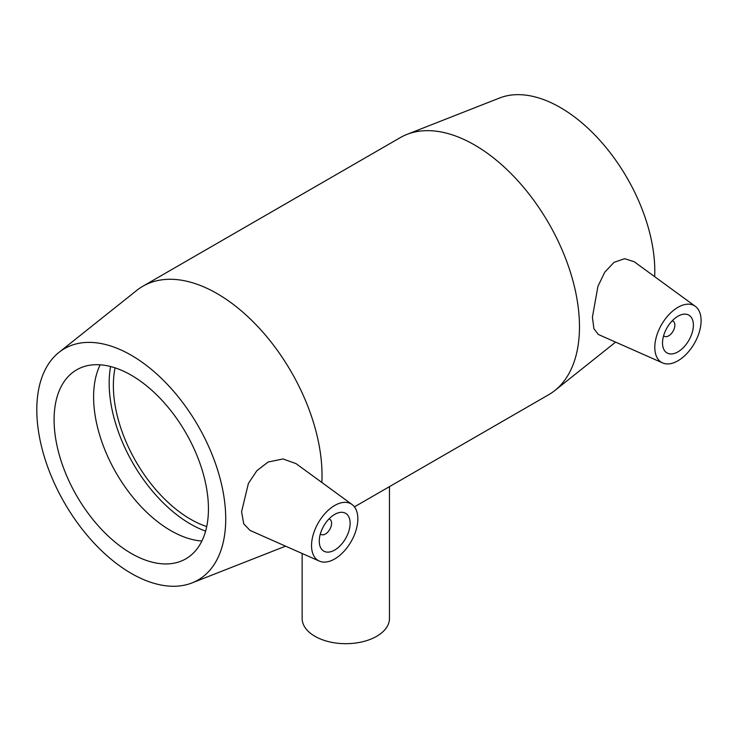 <?xml version="1.0" encoding="UTF-8"?>
<svg xmlns="http://www.w3.org/2000/svg" width="738" height="738" viewBox="0 0 738 738"><rect width="100%" height="100%" fill="white"/><g stroke="black" fill="none" stroke-linecap="round" stroke-linejoin="round"><path stroke-width="1.11" d="M389.461 486.646L389.461 618.481A43.653 25.203 180 0 1 362.515 641.765A43.653 25.203 180 0 1 314.932 636.304A43.653 25.203 180 0 1 302.146 618.481L302.146 553.491M328.954 518.989A8.727 5.037 -60 0 1 329.794 519.312A8.727 5.037 -60 0 1 331.602 523.307A8.727 5.037 -60 0 1 327.792 532.098A8.727 5.037 -60 0 1 321.067 534.432A8.727 5.037 -60 0 1 320.366 533.869M350.126 523.307A21.826 12.601 -60 0 1 340.596 545.281A21.826 12.601 -60 0 1 323.779 551.12A21.826 12.601 -60 0 1 323.779 525.917A21.826 12.601 -60 0 1 345.605 513.316A21.826 12.601 -60 0 1 350.126 523.307M672.217 320.809A8.727 5.037 -60 0 1 673.056 321.131A8.727 5.037 -60 0 1 673.056 331.214A8.727 5.037 -60 0 1 664.32 336.26A8.727 5.037 -60 0 1 663.619 335.698M662.512 342.958A21.826 12.601 -60 0 1 672.041 320.993A21.826 12.601 -60 0 1 688.858 315.144A21.826 12.601 -60 0 1 688.858 340.347A21.826 12.601 -60 0 1 667.032 352.949A21.826 12.601 -60 0 1 662.512 342.958M701.1 320.679A32.74 18.902 -60 0 1 687.465 352.921A32.74 18.902 -60 0 1 662.623 362.93A32.74 18.902 -60 0 1 656.488 336.408A32.74 18.902 -60 0 1 679.006 306.731A32.74 18.902 -60 0 1 695.297 306.325A32.74 18.902 -60 0 1 701.1 320.679M333.631 506.13A32.74 18.902 120 0 0 311.537 545.585A32.74 18.902 120 0 0 319.369 561.111A32.74 18.902 120 0 0 351.067 541.674A32.74 18.902 120 0 0 352.044 504.506A32.74 18.902 120 0 0 333.631 506.13M319.369 561.111L249.979 530.401L243.697 523.74L241.584 511.692L248.411 483.399L256.889 470.678L268.134 462.025L282.986 458.962L296.021 463.621L352.044 504.506M662.623 362.93L598.343 334.48L593.915 328.761L592.411 317.183L597.928 286.353L604.754 272.202L614.025 262.331L624.588 258.697L634.228 261.75L695.297 306.325M321.851 482.467A148.421 85.691 -120 0 0 322.036 475.373A148.421 85.691 -120 0 0 257.248 326.002A148.421 85.691 -120 0 0 142.868 286.233A148.421 85.691 -120 0 0 136.733 290.421L58.948 352.404A133.587 77.121 -120 0 0 64.474 502.882A133.587 77.121 -120 0 0 192.037 582.909A133.587 77.121 -120 0 0 225.727 518.851A133.587 77.121 -120 0 0 163.605 380.513A133.587 77.121 -120 0 0 58.948 352.404M192.037 582.909L284.6 546.544A148.421 85.691 -120 0 0 285.569 546.148M354.434 506.858L548.74 394.682A148.421 85.691 -120 0 0 554.875 390.494A148.421 85.691 -120 0 0 579.478 326.74A148.421 85.691 -120 0 0 518.851 181.88A148.421 85.691 -120 0 0 407.007 134.381A148.421 85.691 -120 0 0 400.31 137.6L142.868 286.233M208.439 508.879A109.132 63.007 -120 0 0 160.801 399.046A109.132 63.007 -120 0 0 76.697 369.803A109.132 63.007 -120 0 0 54.095 419.765A109.132 63.007 -120 0 0 101.733 529.598A109.132 63.007 -120 0 0 185.838 558.832A109.132 63.007 -120 0 0 208.439 508.879M100.156 364.812A109.132 63.007 -120 0 0 93.606 396.952A109.132 63.007 -120 0 0 201.889 541.019M110.571 366.528A115.073 66.438 -120 0 0 109.169 383.123A115.073 66.438 -120 0 0 205.616 531.139M115.082 367.847A109.132 63.007 -120 0 0 113.366 385.55A109.132 63.007 -120 0 0 206.723 526.572M654.671 276.676A133.587 77.121 -120 0 0 654.8 271.132A133.587 77.121 -120 0 0 600.234 140.764A133.587 77.121 -120 0 0 499.58 98.006L407.007 134.381M320.32 534.008L321.067 534.432M329.056 518.888L329.794 519.312M673.056 321.131L672.309 320.707M664.32 336.26L663.582 335.827M615.593 342.118L554.875 390.494"/></g></svg>
